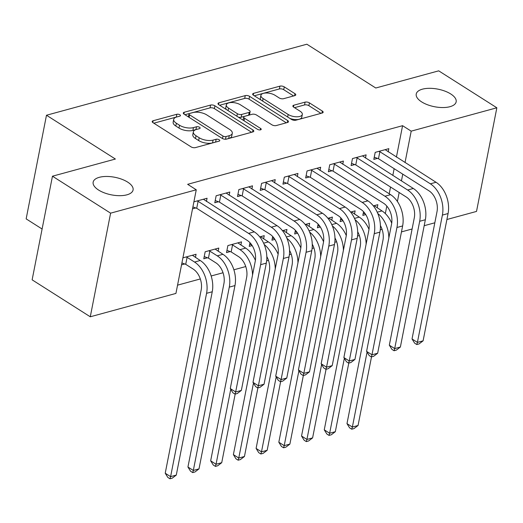 <?xml version="1.0" encoding="UTF-8"?>
<svg xmlns="http://www.w3.org/2000/svg" width="523" height="523" viewBox="0 0 523 523"><rect width="100%" height="100%" fill="white"/><g stroke="black" fill="none" stroke-linecap="round" stroke-linejoin="round"><path stroke-width="0.78" d="M179.879 114.785A2.184 0.961 11.1 0 0 176.839 114.276L153.147 120.741A3.118 1.373 11.1 0 0 152.2 121.48A3.118 1.373 11.1 0 0 153.03 122.689L191.078 146.871A3.118 1.373 11.1 0 0 195.425 147.604L219.117 141.138A2.184 0.961 11.1 0 0 219.778 140.622A2.184 0.961 11.1 0 0 219.196 139.772A2.184 0.961 11.1 0 0 216.156 139.262L213.09 140.099A9.983 4.393 11.1 0 1 199.191 137.745L196.02 135.732A9.983 4.393 11.1 0 1 193.36 131.861A9.983 4.393 11.1 0 1 196.393 129.482L199.459 128.645A2.184 0.961 11.1 0 0 200.119 128.128A2.184 0.961 11.1 0 0 199.538 127.279A2.184 0.961 11.1 0 0 196.498 126.769L193.432 127.605A9.983 4.393 11.1 0 1 179.533 125.252L176.362 123.238A9.983 4.393 11.1 0 1 173.701 119.368A9.983 4.393 11.1 0 1 176.735 116.989L179.801 116.152A2.184 0.961 11.1 0 0 180.461 115.635A2.184 0.961 11.1 0 0 179.879 114.785M176.696 117.002A2.184 0.961 11.1 0 0 176.29 117.074L153.834 123.199M216.012 141.988A2.184 0.961 11.1 0 0 215.607 142.06L212.541 142.897L213.09 140.099M196.354 129.495A2.184 0.961 11.1 0 0 195.948 129.567L192.882 130.404L193.432 127.605M421.656 101.9A20.338 8.95 11.1 0 0 442.804 107.548A20.338 8.95 11.1 0 0 456.154 101.848A20.338 8.95 11.1 0 0 450.734 93.963A20.338 8.95 11.1 0 0 429.586 88.315A20.338 8.95 11.1 0 0 416.236 94.016A20.338 8.95 11.1 0 0 421.656 101.9M98.572 190.032A20.338 8.95 11.1 0 0 119.728 195.68A20.338 8.95 11.1 0 0 133.077 189.986A20.338 8.95 11.1 0 0 127.658 182.102A20.338 8.95 11.1 0 0 106.502 176.454A20.338 8.95 11.1 0 0 93.153 182.154A20.338 8.95 11.1 0 0 98.572 190.032M294.828 95.624A3.118 1.373 11.1 0 0 295.776 94.879A3.118 1.373 11.1 0 0 294.946 93.669L284.27 86.883A3.118 1.373 11.1 0 0 279.929 86.151L253.616 93.329A3.118 1.373 11.1 0 0 252.668 94.075A3.118 1.373 11.1 0 0 253.498 95.284L291.546 119.46A3.118 1.373 11.1 0 0 295.887 120.198L322.207 113.02A3.118 1.373 11.1 0 0 323.155 112.275A3.118 1.373 11.1 0 0 322.325 111.066L309.426 102.874A3.118 1.373 11.1 0 0 305.086 102.135L293.821 105.208A3.118 1.373 11.1 0 0 292.873 105.953A3.118 1.373 11.1 0 0 293.704 107.163L300.097 111.222A8.348 3.674 11.1 0 1 302.32 114.459A8.348 3.674 11.1 0 1 296.848 116.799A8.348 3.674 11.1 0 1 288.166 114.478L263.121 98.559A8.348 3.674 11.1 0 1 260.892 95.33A8.348 3.674 11.1 0 1 266.37 92.989A8.348 3.674 11.1 0 1 275.052 95.304L279.223 97.958A3.118 1.373 11.1 0 0 283.571 98.697L294.828 95.624M396.421 157.09L402.579 125.683L187.646 184.318L196.262 189.79L175.931 293.423L90.276 316.788L110.608 213.162L196.262 189.79M402.579 125.683L411.196 131.155L496.85 107.79L476.518 211.423L446.904 219.503M90.276 316.788L32.132 279.838L52.463 176.205L115.393 159.038L46.482 115.243L306.857 44.213L375.769 88.008L438.705 70.84L496.85 107.79M52.463 176.205L110.608 213.162M214.914 105.809A3.118 1.373 11.1 0 0 210.573 105.071L184.253 112.249A3.118 1.373 11.1 0 0 183.305 112.994A3.118 1.373 11.1 0 0 184.142 114.204L222.19 138.386A3.118 1.373 11.1 0 0 226.531 139.118L252.851 131.94A3.118 1.373 11.1 0 0 253.799 131.195A3.118 1.373 11.1 0 0 252.962 129.985L214.914 105.809L214.365 108.607A3.118 1.373 11.1 0 0 210.024 107.875L184.946 114.714M218.934 102.789L245.248 95.611A3.118 1.373 11.1 0 1 249.595 96.35L287.643 120.525A3.118 1.373 11.1 0 1 288.474 121.735A3.118 1.373 11.1 0 1 287.526 122.48L276.262 125.553A3.118 1.373 11.1 0 1 271.921 124.814L256.492 115.008A3.118 1.373 11.1 0 0 252.145 114.276L244.672 116.315A3.118 1.373 11.1 0 0 243.725 117.054A3.118 1.373 11.1 0 0 244.561 118.263L260.624 128.475A2.184 0.961 11.1 0 1 261.206 129.318A2.184 0.961 11.1 0 1 259.774 129.933A2.184 0.961 11.1 0 1 257.499 129.325L218.817 104.744A3.118 1.373 11.1 0 1 217.986 103.534A3.118 1.373 11.1 0 1 218.934 102.789L218.581 104.58M46.482 115.243L26.15 218.876L42.102 229.015M365.479 158.064L366.107 154.854L352.476 158.574L351.103 165.575L354.79 164.568M340.833 217.901L340.113 221.589L343.049 220.791M350.639 212.09L355.117 210.867L354.489 214.084M320.037 170.459L320.664 167.249L307.034 170.969L305.661 177.97L309.348 176.964M295.397 230.297L294.671 233.984L297.607 233.186M305.197 224.485L309.675 223.269L309.047 226.479M274.595 182.854L275.229 179.644L261.592 183.364L260.219 190.365L263.906 189.359M249.955 242.692L249.229 246.385L252.164 245.581M259.761 236.886L264.239 235.664L263.605 238.874M229.159 195.256L229.787 192.039L216.156 195.759L214.783 202.761L218.47 201.754M218.163 251.269L218.797 248.059L205.166 251.779L203.787 258.78L207.481 257.774M385.333 213.593L386.804 206.095M389.217 193.791L390.544 187.031M392.819 175.44L394.146 168.681M177.552 285.159L200.316 278.949M211.155 275.987L223.04 272.751M233.879 269.79L245.758 266.547M266.658 260.846L268.476 260.349M289.376 254.649L291.2 254.152M312.094 248.451L313.918 247.954M334.818 242.254L336.635 241.757M357.536 236.056L359.36 235.559M380.254 229.859L382.078 229.362M181.533 264.847L184.756 263.971M182.913 257.846L196.073 254.256L195.445 257.466M193.902 201.832L207.069 198.237L206.435 201.453M192.529 208.834L195.746 207.951M240.887 245.071L241.515 241.861L227.884 245.581L226.511 252.583L230.198 251.576M251.877 189.051L252.504 185.842L238.874 189.561L237.501 196.563L241.188 195.556M272.673 236.494L271.953 240.188L274.889 239.384M282.479 230.682L286.957 229.466L286.329 232.676M297.319 176.656L297.947 173.446L284.316 177.166L282.943 184.168L286.63 183.161M318.115 224.099L317.389 227.786L320.324 226.989M327.921 218.287L332.399 217.065L331.765 220.281M342.755 164.261L343.389 161.051L329.752 164.771L328.379 171.773L332.066 170.766M363.557 211.704L362.831 215.391L365.767 214.593M373.357 205.892L377.835 204.67L377.207 207.879M388.197 151.866L388.824 148.656L375.194 152.376L373.821 159.378L377.508 158.371M397.395 201.486L399.16 192.503M401.435 180.912L402.762 174.152M405.031 162.568L411.196 131.155M434.822 222.798L424.179 225.701M412.104 228.996L401.461 231.898M173.701 119.368L173.152 122.166A9.983 4.393 11.1 0 0 175.813 126.036L176.362 123.238M192.882 130.404A9.983 4.393 11.1 0 1 178.984 128.05L175.813 126.036M193.36 131.861L192.81 134.659A9.983 4.393 11.1 0 0 195.471 138.53L196.02 135.732M212.541 142.897A9.983 4.393 11.1 0 1 198.642 140.543L195.471 138.53M251.609 132.28L214.365 108.607M189.666 113.465A2.184 0.961 11.1 0 0 189.006 113.981A2.184 0.961 11.1 0 0 189.588 114.831L222.988 136.052A2.184 0.961 11.1 0 0 226.028 136.568L229.257 135.686A9.983 4.393 11.1 0 0 232.29 133.306A9.983 4.393 11.1 0 0 229.63 129.443L206.801 114.929A9.983 4.393 11.1 0 0 192.902 112.582L189.666 113.465M189.006 113.981L188.457 116.786A2.184 0.961 11.1 0 0 188.457 116.943M232.29 133.306L231.741 136.111A9.983 4.393 11.1 0 1 228.708 138.484L226.054 139.21M219.621 105.254L244.699 98.416L245.248 95.611M286.29 122.813L249.046 99.148A3.118 1.373 11.1 0 0 244.699 98.416M243.725 117.054L243.175 119.859A3.118 1.373 11.1 0 0 243.221 120.251M240.475 104.835A8.348 3.674 11.1 0 0 231.8 102.515A8.348 3.674 11.1 0 0 226.322 104.855A8.348 3.674 11.1 0 0 228.544 108.091L237.37 113.7A3.118 1.373 11.1 0 0 241.718 114.432L249.183 112.393A3.118 1.373 11.1 0 0 250.131 111.654A3.118 1.373 11.1 0 0 249.301 110.445L240.475 104.835M226.322 104.855L225.773 107.653A8.348 3.674 11.1 0 0 226.446 109.588M238.298 117.119A3.118 1.373 11.1 0 0 241.168 117.23L241.718 114.432M250.131 111.654L249.582 114.452A3.118 1.373 11.1 0 1 248.634 115.197L241.168 117.23M260.892 95.33L260.343 98.128A8.348 3.674 11.1 0 0 261.016 100.063M289.86 118.394A8.348 3.674 11.1 0 0 301.771 117.257L302.32 114.459M320.965 113.354L308.877 105.672A3.118 1.373 11.1 0 0 304.536 104.94L294.508 107.673M293.593 95.957L283.721 89.688A3.118 1.373 11.1 0 0 279.38 88.949L254.302 95.794M185.724 264.324L193.164 269.051A15.893 10.669 74.7 0 1 201.185 289.899L165.222 473.217L170.603 476.636L206.572 293.318A23.836 16.01 -105.3 0 0 194.536 262.049L187.097 257.323L185.724 264.324L181.912 262.938M176.284 475.087L172.25 478.166L169.982 478.787L170.603 476.636L176.284 475.087L212.246 291.769A23.836 16.01 -105.3 0 0 200.217 260.5L192.386 255.263M186.129 256.97L187.097 257.323M169.982 478.787L167.824 477.414L165.222 473.217M197.119 200.95L198.086 201.303L196.713 208.304L247.229 240.403A15.893 10.669 74.7 0 1 255.244 261.252L230.27 388.55L235.657 391.975L260.631 264.677A23.836 16.01 -105.3 0 0 248.602 233.402L198.086 201.303M241.338 390.426L237.305 393.505L235.03 394.126L235.657 391.975L241.338 390.426L266.312 263.128A23.836 16.01 -105.3 0 0 254.283 231.852L203.375 199.243M196.713 208.304L192.902 206.918M235.03 394.126L232.879 392.753L230.27 388.55M208.442 258.127L215.888 262.853A15.893 10.669 74.7 0 1 223.903 283.701L187.94 467.019L193.327 470.439L229.29 287.12A23.836 16.01 -105.3 0 0 217.261 255.852L209.815 251.125L208.442 258.127L204.218 256.59M199.001 468.889L194.968 471.968L192.699 472.589L193.327 470.439L199.001 468.889L234.971 285.571A23.836 16.01 -105.3 0 0 222.942 254.302L215.11 249.066M208.854 250.772L209.815 251.125M192.699 472.589L190.542 471.216L187.94 467.019M231.571 244.574L232.539 244.921L231.159 251.929L238.606 256.656A15.893 10.669 74.7 0 1 246.627 277.504L210.658 460.815L216.045 464.241L230.741 389.315M231.159 251.929L226.943 250.386M255.401 260.349A23.836 16.01 -105.3 0 0 245.66 248.105L237.828 242.868M252.524 275.124A23.836 16.01 -105.3 0 0 239.979 249.654L232.539 244.921M215.417 466.392L216.045 464.241L221.726 462.692L217.692 465.771L215.417 466.392L213.266 465.019L210.658 460.815M221.726 462.692L235.187 394.081M219.843 194.752L220.804 195.105L219.431 202.107L269.946 234.206A15.893 10.669 74.7 0 1 277.968 255.054L252.995 382.352L258.375 385.778L283.348 258.48A23.836 16.01 -105.3 0 0 271.319 227.204L220.804 195.105M264.056 384.228L260.023 387.308L257.747 387.922L258.375 385.778L264.056 384.228L289.029 256.93A23.836 16.01 -105.3 0 0 277 225.655L226.099 193.046M219.431 202.107L215.208 200.571M257.747 387.922L255.597 386.556L252.995 382.352M242.561 188.555L243.528 188.908L242.156 195.909L292.664 228.008A15.893 10.669 74.7 0 1 300.686 248.856L275.713 376.155L281.093 379.58L306.073 252.282A23.836 16.01 -105.3 0 0 294.044 221.007L243.528 188.908M286.774 378.031L282.74 381.11L280.472 381.725L281.093 379.58L286.774 378.031L311.754 250.726A23.836 16.01 -105.3 0 0 299.718 219.457L248.817 186.848M242.156 195.909L237.932 194.373M280.472 381.725L278.314 380.358L275.713 376.155M251.759 244.954L249.661 244.189M278.118 254.152A23.836 16.01 -105.3 0 0 268.377 241.907L260.546 236.671M266.808 256.558A15.893 10.669 74.7 0 1 269.345 271.306L233.382 454.618L238.763 458.043L253.465 383.117M238.142 460.194L238.763 458.043L244.444 456.494L240.41 459.573L238.142 460.194L235.984 458.821L233.382 454.618M244.444 456.494L257.904 387.883M275.248 268.927A23.836 16.01 -105.3 0 0 264.193 244.509M274.477 238.756L272.378 237.991M300.843 247.954A23.836 16.01 -105.3 0 0 291.102 235.71L283.27 230.473M289.533 250.36A15.893 10.669 74.7 0 1 292.063 265.109L256.1 448.42L261.487 451.846L276.183 376.92M260.859 453.99L261.487 451.846L267.168 450.296L263.134 453.376L260.859 453.99L258.708 452.624L256.1 448.42M267.168 450.296L280.622 381.685M297.966 262.729A23.836 16.01 -105.3 0 0 286.911 238.311M265.285 182.357L266.246 182.71L264.873 189.712L315.389 221.811A15.893 10.669 74.7 0 1 323.41 242.659L298.43 369.957L303.817 373.376L328.79 246.078A23.836 16.01 -105.3 0 0 316.761 214.809L266.246 182.71M309.498 371.827L305.465 374.906L303.19 375.527L303.817 373.376L309.498 371.827L334.472 244.529A23.836 16.01 -105.3 0 0 322.443 213.26L271.542 180.651M264.873 189.712L260.65 188.175M303.19 375.527L301.039 374.161L298.43 369.957M288.003 176.159L288.964 176.513L287.591 183.514L338.106 215.613A15.893 10.669 74.7 0 1 346.128 236.461L321.155 363.76L326.535 367.179L351.508 239.88A23.836 16.01 -105.3 0 0 339.479 208.612L288.964 176.513M332.216 365.629L328.183 368.708L325.914 369.33L326.535 367.179L332.216 365.629L357.189 238.331A23.836 16.01 -105.3 0 0 345.16 207.062L294.259 174.453M287.591 183.514L283.368 181.978M325.914 369.33L323.757 367.963L321.155 363.76M297.201 232.558L295.103 231.794M323.56 241.757A23.836 16.01 -105.3 0 0 313.82 229.512L305.988 224.269M312.251 244.163A15.893 10.669 74.7 0 1 314.787 258.911L278.818 442.223L284.205 445.648L298.908 370.722M283.577 447.793L284.205 445.648L289.886 444.099L285.852 447.178L283.577 447.793L281.426 446.426L278.818 442.223M289.886 444.099L303.347 375.488M320.684 256.531A23.836 16.01 -105.3 0 0 309.636 232.114M310.721 169.962L311.688 170.315L310.316 177.317L360.824 209.416A15.893 10.669 74.7 0 1 368.846 230.264L343.873 357.562L349.259 360.981L374.233 233.683A23.836 16.01 -105.3 0 0 362.204 202.414L311.688 170.315M354.934 359.432L350.9 362.511L348.632 363.132L349.259 360.981L354.934 359.432L379.914 232.134A23.836 16.01 -105.3 0 0 367.878 200.865L316.977 168.256M310.316 177.317L306.092 175.78M348.632 363.132L346.474 361.766L343.873 357.562M319.919 226.361L317.821 225.596M346.278 235.559A23.836 16.01 -105.3 0 0 336.537 223.314L328.712 218.071M334.968 237.965A15.893 10.669 74.7 0 1 337.505 252.714L301.542 436.025L306.923 439.444L321.625 364.524M306.301 441.595L306.923 439.444L312.604 437.895L308.57 440.981L306.301 441.595L304.144 440.229L301.542 436.025M312.604 437.895L326.064 369.29M343.408 250.327A23.836 16.01 -105.3 0 0 332.353 225.916M333.445 163.764L334.406 164.117L333.033 171.119L383.549 203.218A15.893 10.669 74.7 0 1 391.57 224.066L366.59 351.364L371.977 354.784L396.95 227.485A23.836 16.01 -105.3 0 0 384.921 196.217L334.406 164.117M377.658 353.234L373.625 356.313L371.35 356.934L371.977 354.784L377.658 353.234L402.632 225.936A23.836 16.01 -105.3 0 0 390.603 194.667L339.702 162.058M333.033 171.119L328.81 169.583M371.35 356.934L369.199 355.568L366.59 351.364M342.637 220.163L340.538 219.399M369.003 229.355A23.836 16.01 -105.3 0 0 359.262 217.117L351.43 211.874M357.693 231.767A15.893 10.669 74.7 0 1 360.229 246.51L324.26 429.828L329.647 433.247L344.343 358.327M329.019 435.398L329.647 433.247L335.328 431.697L331.294 434.776L329.019 435.398L326.868 434.031L324.26 429.828M335.328 431.697L348.789 363.093M366.126 244.13A23.836 16.01 -105.3 0 0 355.071 219.719M356.163 157.567L357.124 157.913L355.751 164.922L406.266 197.021A15.893 10.669 74.7 0 1 414.288 217.869L389.315 345.167L394.695 348.586L419.675 221.288A23.836 16.01 -105.3 0 0 407.639 190.019L357.124 157.913M400.376 347.037L396.342 350.116L394.074 350.737L394.695 348.586L400.376 347.037L425.349 219.738A23.836 16.01 -105.3 0 0 413.32 188.47L362.419 155.861M355.751 164.922L351.534 163.379M394.074 350.737L391.917 349.371L389.315 345.167M365.361 213.966L363.263 213.201M391.72 223.158A23.836 16.01 -105.3 0 0 381.98 210.913L374.148 205.676M380.411 225.57A15.893 10.669 74.7 0 1 382.947 240.312L346.984 423.63L352.365 427.049L367.068 352.123M351.737 429.2L352.365 427.049L358.046 425.5L354.012 428.579L351.737 429.2L349.586 427.834L346.984 423.63M358.046 425.5L371.507 356.895M388.844 237.932A23.836 16.01 -105.3 0 0 377.796 213.515M378.881 151.369L379.848 151.716L378.475 158.717L428.991 190.823A15.893 10.669 74.7 0 1 437.006 211.671L412.032 338.969L417.419 342.388L442.393 215.09A23.836 16.01 -105.3 0 0 430.364 183.821L379.848 151.716M423.094 340.839L419.06 343.918L416.792 344.539L417.419 342.388L423.094 340.839L448.074 213.541A23.836 16.01 -105.3 0 0 436.038 182.272L385.137 149.663M378.475 158.717L374.252 157.181M416.792 344.539L414.641 343.173L412.032 338.969M176.29 117.074L176.839 114.276M215.607 142.06L216.156 139.262M195.948 129.567L196.498 126.769M178.984 128.05L179.533 125.252M198.642 140.543L199.191 137.745M152.794 122.526L153.147 120.741M252.57 132.018L252.962 129.985M183.906 114.04L184.253 112.249M210.024 107.875L210.573 105.071M189.091 117.348L189.588 114.831M222.497 138.556L222.988 136.052M225.498 139.249L226.028 136.568M228.708 138.484L229.257 135.686M249.046 99.148L249.595 96.35M287.245 122.559L287.643 120.525M244.064 120.787L244.561 118.263M260.349 129.887L260.624 128.475M228.054 110.608L228.544 108.091M236.88 116.217L237.37 113.7M248.634 115.197L249.183 112.393M262.624 101.083L263.121 98.559M287.676 117.002L288.166 114.478M293.468 106.999L293.821 105.208M304.536 104.94L305.086 102.135M308.877 105.672L309.426 102.874M321.926 113.092L322.325 111.066M253.263 95.121L253.616 93.329M279.38 88.949L279.929 86.151M283.721 89.688L284.27 86.883M294.547 95.696L294.946 93.669M194.536 262.049L200.217 260.5M206.572 293.318L212.246 291.769M248.602 233.402L254.283 231.852M260.631 264.677L266.312 263.128M217.261 255.852L222.942 254.302M229.29 287.12L234.971 285.571M239.979 249.654L245.66 248.105M271.319 227.204L277 225.655M283.348 258.48L289.029 256.93M294.044 221.007L299.718 219.457M306.073 252.282L311.754 250.726M263.625 243.202L268.377 241.907M286.343 237.004L291.102 235.71M316.761 214.809L322.443 213.26M328.79 246.078L334.472 244.529M339.479 208.612L345.16 207.062M351.508 239.88L357.189 238.331M309.06 230.806L313.82 229.512M362.204 202.414L367.878 200.865M374.233 233.683L379.914 232.134M331.785 224.609L336.537 223.314M384.921 196.217L390.603 194.667M396.95 227.485L402.632 225.936M354.502 218.411L359.262 217.117M407.639 190.019L413.32 188.47M419.675 221.288L425.349 219.738M377.227 212.214L381.98 210.913M430.364 183.821L436.038 182.272M442.393 215.09L448.074 213.541"/></g></svg>
